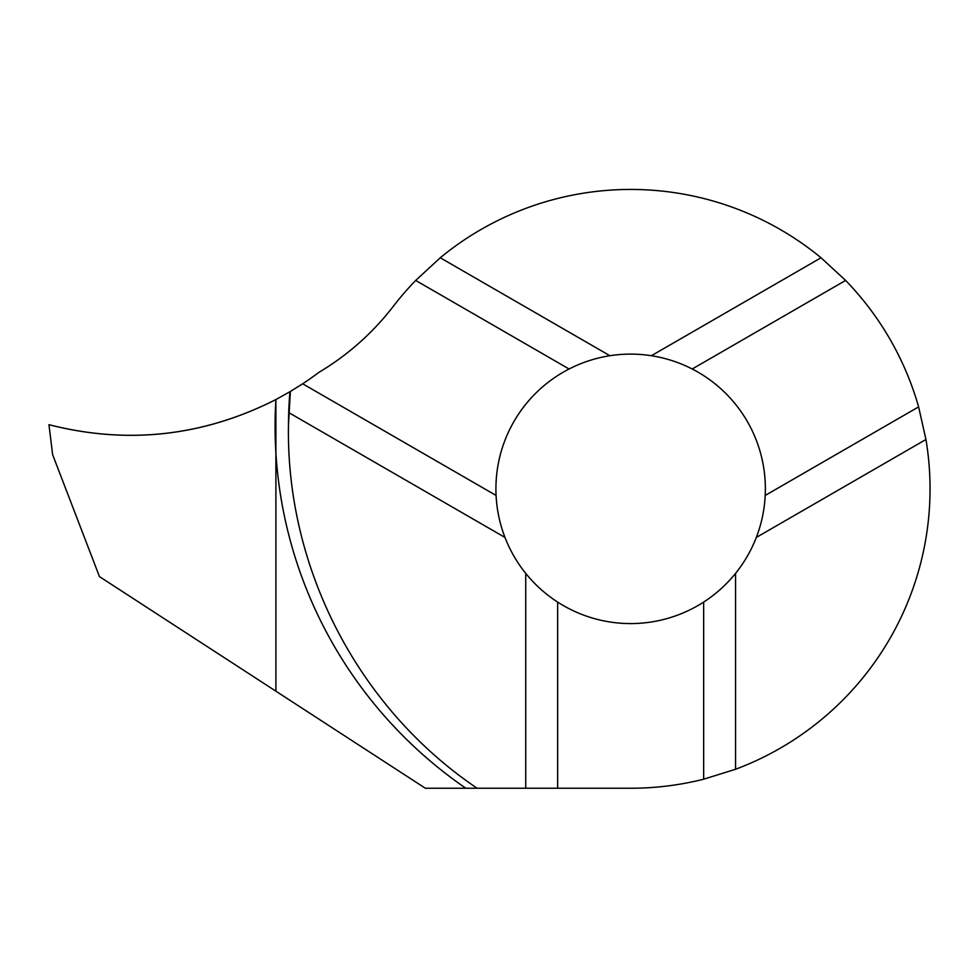 <?xml version="1.0" encoding="UTF-8"?>
<svg xmlns="http://www.w3.org/2000/svg" width="979" height="979" viewBox="0 0 979 979"><rect width="100%" height="100%" fill="white"/><g stroke="black" fill="none" stroke-linecap="round" stroke-linejoin="round"><path stroke-width="1.47" d="M465.82 788.242A441.113 439.755 -0 0 1 275.894 452.836A441.113 439.755 -0 0 1 275.087 424.69A441.113 439.755 -0 0 1 275.894 399.554C203.155 436.365 127.503 444.747 48.95 424.69L48.95 424.69C127.503 444.784 203.142 436.401 275.894 399.554L275.894 399.554C203.326 436.377 127.686 444.76 48.95 424.69L52.621 454.623L99.454 576.607L275.894 691.186L275.894 399.554L275.894 691.186L425.339 788.242L477.091 788.242C358.106 707.793 285.892 568.297 288.475 424.69L290.359 391.478L302.67 383.792A313.99 313.99 0 0 0 318.921 372.35A265.187 265.187 0 0 0 393.362 306.256A299.403 299.403 0 0 1 415.683 280.435L569.08 368.997C581.979 362.389 595.587 357.971 609.905 355.72A134.735 134.735 0 0 1 651.39 355.72C665.708 357.971 679.316 362.389 692.214 368.997A134.735 134.735 0 0 1 765.211 495.447C764.489 509.924 761.515 523.924 756.314 537.447A134.735 134.735 0 0 1 735.559 573.376C726.455 584.647 715.82 594.216 703.656 602.085A134.735 134.735 0 0 1 557.638 602.085C545.474 594.216 534.84 584.647 525.735 573.376A134.735 134.735 0 0 1 504.98 537.447C499.779 523.924 496.806 509.924 496.084 495.447A134.735 134.735 0 0 1 569.08 368.997M557.638 602.085L557.638 788.242L630.647 788.242A299.403 299.403 0 0 0 703.656 779.211L735.559 769.261A299.403 299.403 0 0 0 925.95 439.498L756.314 537.447M735.559 769.261L735.559 573.376M703.656 779.211L703.656 602.085M302.67 383.792L496.084 495.447M651.39 355.72L821.038 257.771L845.611 280.435A299.403 299.403 0 0 1 918.608 406.885L765.211 495.447M845.611 280.435L692.214 368.997M557.638 788.242L525.735 788.242L525.735 573.376M918.608 406.885L925.95 439.498M275.894 399.554L290.359 391.478L288.854 412.661L504.98 537.447M415.683 280.435L440.256 257.771L609.905 355.72M821.038 257.771A299.403 299.403 0 0 0 440.256 257.771M477.091 788.242L525.735 788.242M288.475 424.69A427.725 426.403 -0 0 1 289.943 391.722"/></g></svg>
